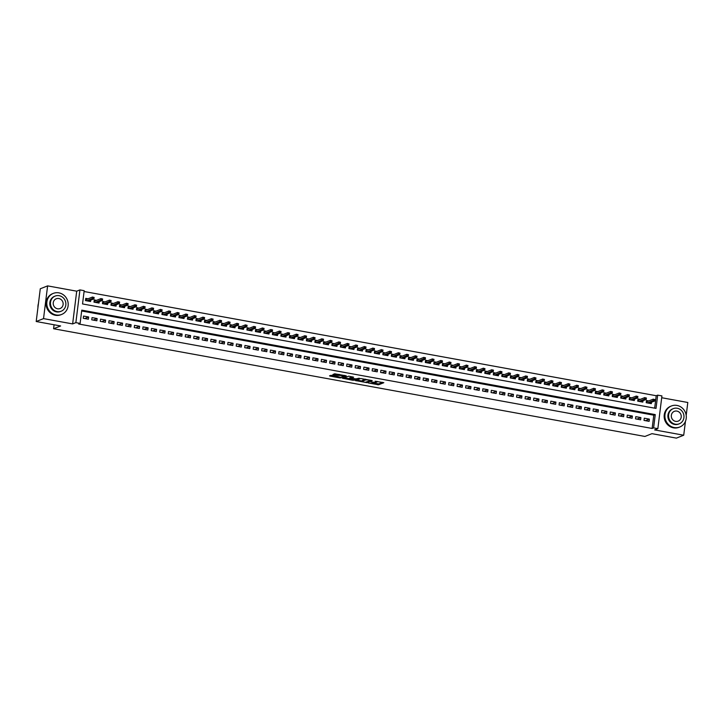 <?xml version="1.0" encoding="UTF-8"?>
<svg xmlns="http://www.w3.org/2000/svg" width="724" height="724" viewBox="0 0 724 724"><rect width="100%" height="100%" fill="white"/><g stroke="black" fill="none" stroke-linecap="round" stroke-linejoin="round"><path stroke-width="1.09" d="M368.235 382.942L378.598 384.779L383.829 382.688L375.123 381.222A2.842 0.498 -172.9 0 1 377.023 381.937A2.842 0.498 -172.9 0 1 376.869 382.073L376.435 382.245A2.842 0.498 -172.9 0 1 372.842 382.118L370.914 381.883L372.444 382.281A2.842 0.498 -172.9 0 1 374.344 382.996A2.842 0.498 -172.9 0 1 374.19 383.132L373.756 383.304A2.842 0.498 -172.9 0 1 370.172 383.177L368.235 382.942M332.099 375.303L329.52 375.837L330.072 376.109L339.909 377.901L346.262 375.847L334.705 373.792L332.95 374.489L333.493 374.751L344.289 375.919L340.751 377.376L332.099 375.303M80.111 323.42L75.866 322.642L79.939 289.908L84.183 290.686L82.536 303.953L656.025 408.408L657.682 395.141L661.926 395.91L657.854 428.644L653.6 427.875L655.256 414.599L81.767 310.144L80.111 323.42L78.645 323.999L652.134 428.454L653.6 427.875M657.854 428.644L654.623 429.92L683.718 435.224L676.388 438.12L651.962 433.667L644.921 436.445L53.585 328.741L60.626 325.963L36.2 321.51L43.531 318.614L72.635 323.918L75.866 322.642M355.457 380.562L366.968 382.661L372.199 380.571L360.642 378.516L355.457 380.562M352.878 380.263L342.443 378.245L348.796 376.199L353.602 377.186L351.448 378.055L352 378.326L355.909 378.869L359.303 378.19L354 380.299L352.932 379.829M36.2 321.51L40.282 288.776L47.612 285.88L43.531 318.614M683.718 435.224L685.456 421.341M686.198 415.377L687.8 402.49L661.7 397.729M88.038 298.795L85.749 298.369L85.468 300.587L90.563 301.51L90.744 300.125M96.536 300.342L94.238 299.917L93.966 302.134L99.061 303.057L99.233 301.673M105.034 301.89L102.736 301.465L102.464 303.682L107.559 304.605L107.731 303.22M113.523 303.437L111.234 303.012L110.962 305.229L116.057 306.152L116.229 304.768M122.021 304.985L119.732 304.56L119.451 306.777L124.555 307.7L124.727 306.315M130.519 306.533L128.229 306.107L127.949 308.324L133.044 309.248L133.225 307.863M139.017 308.08L136.718 307.655L136.447 309.872L141.542 310.795L141.714 309.41M147.515 309.628L145.216 309.202L144.945 311.42L150.04 312.343L150.212 310.949M156.013 311.175L153.714 310.75L153.443 312.967L158.538 313.89L158.71 312.497M164.502 312.723L162.212 312.297L161.932 314.515L167.036 315.438L167.208 314.044M173 314.27L170.71 313.845L170.43 316.062L175.525 316.985L175.706 315.592M181.498 315.809L179.199 315.392L178.928 317.61L184.023 318.533L184.195 317.139M189.996 317.356L187.697 316.94L187.425 319.157L192.521 320.08L192.693 318.687M198.494 318.904L196.195 318.488L195.923 320.705L201.019 321.628L201.191 320.234M206.983 320.451L204.693 320.035L204.412 322.252L209.517 323.176L209.689 321.782M215.481 321.999L213.191 321.583L212.91 323.8L218.005 324.723L218.186 323.329M223.978 323.547L221.68 323.13L221.408 325.348L226.503 326.271L226.675 324.877M232.476 325.094L230.178 324.678L229.906 326.895L235.001 327.818L235.173 326.424M240.974 326.642L238.676 326.225L238.404 328.443L243.499 329.366L243.671 327.972M249.463 328.189L247.174 327.773L246.893 329.99L251.997 330.913L252.169 329.52M257.961 329.737L255.672 329.32L255.391 331.538L260.486 332.461L260.667 331.067M266.459 331.284L264.16 330.868L263.889 333.085L268.984 334.008L269.156 332.615M274.957 332.832L272.658 332.416L272.387 334.633L277.482 335.556L277.654 334.162M283.455 334.379L281.156 333.963L280.885 336.18L285.98 337.103L286.152 335.71M291.944 335.927L289.654 335.511L289.374 337.728L294.478 338.651L294.65 337.257M300.442 337.474L298.152 337.058L297.872 339.275L302.976 340.199L303.148 338.805M308.94 339.022L306.641 338.606L306.37 340.823L311.465 341.746L311.637 340.352M317.438 340.57L315.139 340.153L314.868 342.371L319.963 343.294L320.135 341.9M325.936 342.117L323.637 341.701L323.366 343.918L328.461 344.841L328.633 343.447M334.425 343.665L332.135 343.248L331.854 345.466L336.959 346.389L337.131 344.995M342.923 345.212L340.633 344.796L340.352 347.013L345.457 347.936L345.629 346.543M351.421 346.76L349.122 346.344L348.85 348.561L353.946 349.484L354.127 348.09M359.918 348.307L357.62 347.891L357.348 350.108L362.443 351.031L362.615 349.638M368.416 349.855L366.118 349.439L365.846 351.656L370.941 352.579L371.113 351.185M376.905 351.402L374.616 350.986L374.335 353.203L379.439 354.127L379.611 352.733M385.403 352.95L383.114 352.534L382.833 354.751L387.937 355.674L388.109 354.28M393.901 354.498L391.612 354.081L391.331 356.298L396.426 357.222L396.607 355.828M402.399 356.045L400.101 355.629L399.829 357.846L404.924 358.769L405.096 357.375M410.897 357.593L408.598 357.176L408.327 359.385L413.422 360.317L413.594 358.923M419.386 359.14L417.096 358.724L416.816 360.932L421.92 361.864L422.092 360.471M427.884 360.688L425.594 360.271L425.314 362.48L430.418 363.412L430.59 362.018M436.382 362.235L434.092 361.819L433.812 364.027L438.907 364.959L439.088 363.566M444.88 363.783L442.581 363.367L442.31 365.575L447.405 366.507L447.577 365.113M453.378 365.33L451.079 364.914L450.808 367.122L455.903 368.054L456.075 366.661M461.876 366.878L459.577 366.462L459.306 368.67L464.401 369.602L464.573 368.208M470.365 368.426L468.075 368.009L467.794 370.217L472.899 371.15L473.071 369.756M478.863 369.973L476.573 369.557L476.292 371.765L481.388 372.697L481.569 371.303M487.361 371.521L485.062 371.104L484.79 373.312L489.886 374.245L490.058 372.851M495.859 373.068L493.56 372.652L493.288 374.86L498.384 375.792L498.555 374.399M504.356 374.616L502.058 374.199L501.786 376.408L506.881 377.34L507.053 375.946M512.845 376.163L510.556 375.747L510.275 377.955L515.379 378.887L515.551 377.494M521.343 377.711L519.054 377.294L518.773 379.503L523.868 380.435L524.049 379.041M529.841 379.258L527.543 378.842L527.271 381.05L532.366 381.982L532.538 380.589M538.339 380.806L536.041 380.39L535.769 382.598L540.864 383.53L541.036 382.136M546.837 382.353L544.539 381.937L544.267 384.145L549.362 385.077L549.534 383.684M555.326 383.901L553.036 383.485L552.756 385.693L557.86 386.625L558.032 385.231M563.824 385.449L561.534 385.032L561.254 387.24L566.349 388.173L566.53 386.779M572.322 386.996L570.023 386.58L569.752 388.788L574.847 389.72L575.019 388.326M580.82 388.544L578.521 388.127L578.25 390.336L583.345 391.268L583.517 389.874M589.318 390.091L587.019 389.675L586.748 391.883L591.843 392.815L592.015 391.422M597.807 391.639L595.517 391.222L595.237 393.431L600.341 394.363L600.513 392.969M606.305 393.186L604.015 392.77L603.735 394.978L608.83 395.91L609.011 394.517M614.803 394.734L612.504 394.318L612.233 396.526L617.328 397.458L617.5 396.064M623.301 396.281L621.002 395.865L620.73 398.073L625.826 399.005L625.998 397.612M631.799 397.829L629.5 397.413L629.228 399.621L634.324 400.553L634.495 399.159M640.288 399.377L637.998 398.96L637.717 401.168L642.822 402.101L642.993 400.707M644.016 420.409L649.111 421.341L649.383 419.133L644.288 418.201L644.016 420.409M635.518 418.861L640.613 419.793L640.894 417.585L635.79 416.653L635.518 418.861M627.02 417.314L632.115 418.246L632.396 416.038L627.301 415.105L627.02 417.314M618.522 415.766L623.626 416.698L623.898 414.49L618.803 413.558L618.522 415.766M610.024 414.219L615.129 415.151L615.4 412.942L610.305 412.01L610.024 414.219M601.535 412.671L606.631 413.603L606.902 411.395L601.807 410.463L601.535 412.671M593.037 411.123L598.133 412.056L598.413 409.847L593.309 408.915L593.037 411.123M584.539 409.576L589.635 410.508L589.915 408.3L584.82 407.368L584.539 409.576M576.042 408.037L581.146 408.96L581.417 406.752L576.322 405.82L576.042 408.037M567.544 406.49L572.648 407.413L572.919 405.205L567.824 404.273L567.544 406.49M559.055 404.942L564.15 405.865L564.421 403.657L559.326 402.725L559.055 404.942M550.557 403.395L555.652 404.318L555.932 402.11L550.828 401.177L550.557 403.395M542.059 401.847L547.154 402.77L547.434 400.562L542.33 399.63L542.059 401.847M533.561 400.3L538.665 401.223L538.937 399.014L533.841 398.082L533.561 400.3M525.063 398.752L530.167 399.675L530.439 397.467L525.343 396.535L525.063 398.752M516.574 397.204L521.669 398.128L521.941 395.919L516.846 394.987L516.574 397.204M508.076 395.657L513.171 396.58L513.452 394.372L508.348 393.44L508.076 395.657M499.578 394.109L504.673 395.033L504.954 392.824L499.85 391.892L499.578 394.109M491.08 392.562L496.184 393.485L496.456 391.277L491.361 390.345L491.08 392.562M482.582 391.014L487.686 391.937L487.958 389.729L482.863 388.797L482.582 391.014M474.093 389.467L479.188 390.39L479.46 388.182L474.365 387.25L474.093 389.467M465.595 387.919L470.691 388.842L470.971 386.634L465.867 385.702L465.595 387.919M457.097 386.372L462.193 387.295L462.473 385.087L457.369 384.154L457.097 386.372M448.599 384.824L453.695 385.747L453.975 383.539L448.88 382.607L448.599 384.824M440.102 383.277L445.206 384.2L445.477 381.991L440.382 381.059L440.102 383.277M431.613 381.729L436.708 382.652L436.979 380.444L431.884 379.512L431.613 381.729M423.115 380.181L428.21 381.105L428.49 378.896L423.386 377.964L423.115 380.181M414.617 378.634L419.712 379.557L419.992 377.349L414.888 376.417L414.617 378.634M406.119 377.086L411.214 378.009L411.494 375.801L406.399 374.869L406.119 377.086M397.621 375.539L402.725 376.462L402.997 374.254L397.901 373.322L397.621 375.539M389.132 373.991L394.227 374.914L394.499 372.706L389.403 371.774L389.132 373.991M380.634 372.444L385.729 373.367L386.001 371.159L380.905 370.226L380.634 372.444M372.136 370.896L377.231 371.819L377.512 369.611L372.408 368.679L372.136 370.896M363.638 369.349L368.733 370.272L369.014 368.063L363.919 367.131L363.638 369.349M355.14 367.801L360.244 368.724L360.516 366.516L355.421 365.584L355.14 367.801M346.651 366.253L351.746 367.177L352.018 364.968L346.923 364.036L346.651 366.253M338.153 364.706L343.248 365.629L343.52 363.421L338.425 362.489L338.153 364.706M329.655 363.158L334.75 364.082L335.031 361.873L329.927 360.941L329.655 363.158M321.157 361.611L326.252 362.534L326.533 360.326L321.438 359.394L321.157 361.611M312.659 360.063L317.764 360.986L318.035 358.778L312.94 357.846L312.659 360.063M304.171 358.516L309.266 359.439L309.537 357.231L304.442 356.298L304.171 358.516M295.673 356.968L300.768 357.891L301.039 355.683L295.944 354.751L295.673 356.968M287.175 355.421L292.27 356.344L292.55 354.136L287.446 353.203L287.175 355.421M278.677 353.873L283.772 354.796L284.052 352.588L278.957 351.656L278.677 353.873M270.179 352.326L275.283 353.249L275.554 351.04L270.459 350.108L270.179 352.326M261.681 350.778L266.785 351.701L267.056 349.493L261.961 348.561L261.681 350.778M253.192 349.23L258.287 350.154L258.558 347.945L253.463 347.013L253.192 349.23M244.694 347.683L249.789 348.606L250.07 346.398L244.965 345.466L244.694 347.683M236.196 346.135L241.291 347.058L241.572 344.85L236.477 343.918L236.196 346.135M227.698 344.588L232.802 345.511L233.074 343.303L227.979 342.371L227.698 344.588M219.2 343.04L224.304 343.963L224.576 341.755L219.481 340.823L219.2 343.04M210.711 341.493L215.806 342.416L216.078 340.208L210.983 339.275L210.711 341.493M202.213 339.945L207.308 340.868L207.589 338.66L202.485 337.728L202.213 339.945M193.715 338.398L198.81 339.321L199.091 337.113L193.987 336.18L193.715 338.398M185.217 336.85L190.322 337.773L190.593 335.565L185.498 334.633L185.217 336.85M176.719 335.303L181.824 336.226L182.095 334.017L177 333.085L176.719 335.303M168.23 333.755L173.326 334.678L173.597 332.47L168.502 331.538L168.23 333.755M159.733 332.207L164.828 333.131L165.108 330.922L160.004 329.99L159.733 332.207M151.235 330.66L156.33 331.583L156.61 329.375L151.506 328.452L151.235 330.66M142.737 329.112L147.832 330.044L148.112 327.827L143.017 326.904L142.737 329.112M134.239 327.565L139.343 328.497L139.614 326.28L134.519 325.357L134.239 327.565M125.75 326.017L130.845 326.949L131.116 324.732L126.021 323.809L125.75 326.017M117.252 324.47L122.347 325.402L122.627 323.185L117.523 322.261L117.252 324.47M108.754 322.922L113.849 323.854L114.13 321.637L109.025 320.714L108.754 322.922M100.256 321.375L105.351 322.307L105.632 320.089L100.536 319.166L100.256 321.375M91.758 319.827L96.862 320.759L97.134 318.542L92.038 317.619L91.758 319.827M652.134 428.454L653.79 415.178L81.658 310.976M88.636 316.994L83.541 316.071L83.269 318.279L88.364 319.212L88.636 316.994L84.717 318.542M654.659 408.164L656.216 395.72L84.084 291.51M648.785 400.924L646.496 400.508L646.215 402.716L651.319 403.648L651.491 402.254M54.083 324.768L53.585 328.741M72.635 323.918L76.708 291.184L47.612 285.88M76.708 291.184L79.939 289.908M656.216 395.72L657.682 395.141M653.79 415.178L655.256 414.599M649.383 419.133L645.464 420.68M640.894 417.585L636.966 419.133M632.396 416.038L628.477 417.585M623.898 414.49L619.979 416.038M615.4 412.942L611.481 414.49M606.902 411.395L602.983 412.942M598.413 409.847L594.485 411.395M589.915 408.3L585.997 409.847M581.417 406.752L577.499 408.3M572.919 405.205L569.001 406.752M564.421 403.657L560.503 405.205M555.932 402.11L552.005 403.657M547.434 400.562L543.516 402.11M538.937 399.014L535.018 400.562M530.439 397.467L526.52 399.014M521.941 395.919L518.022 397.467M513.452 394.372L509.524 395.919M504.954 392.824L501.035 394.372M496.456 391.277L492.537 392.824M487.958 389.729L484.039 391.277M479.46 388.182L475.541 389.729M470.971 386.634L467.043 388.182M462.473 385.087L458.545 386.634M453.975 383.539L450.057 385.087M445.477 381.991L441.559 383.539M436.979 380.444L433.061 381.991M428.49 378.896L424.563 380.444M419.992 377.349L416.065 378.896M411.494 375.801L407.576 377.349M402.997 374.254L399.078 375.801M394.499 372.706L390.58 374.254M386.001 371.159L382.082 372.706M377.512 369.611L373.584 371.159M369.014 368.063L365.095 369.611M360.516 366.516L356.597 368.063M352.018 364.968L348.099 366.516M343.52 363.421L339.601 364.968M335.031 361.873L331.103 363.421M326.533 360.326L322.614 361.873M318.035 358.778L314.116 360.326M309.537 357.231L305.618 358.778M301.039 355.683L297.121 357.231M292.55 354.136L288.623 355.683M284.052 352.588L280.134 354.136M275.554 351.04L271.636 352.588M267.056 349.493L263.138 351.04M258.558 347.945L254.64 349.493M250.07 346.398L246.142 347.945M241.572 344.85L237.653 346.398M233.074 343.303L229.155 344.85M224.576 341.755L220.657 343.303M216.078 340.208L212.159 341.755M207.589 338.66L203.661 340.208M199.091 337.113L195.172 338.66M190.593 335.565L186.674 337.113M182.095 334.017L178.176 335.565M173.597 332.47L169.678 334.017M165.108 330.922L161.18 332.47M156.61 329.375L152.692 330.922M148.112 327.827L144.194 329.375M139.614 326.28L135.696 327.827M131.116 324.732L127.198 326.28M122.627 323.185L118.7 324.732M114.13 321.637L110.202 323.185M105.632 320.089L101.713 321.637M97.134 318.542L93.215 320.089M374 383.204L378.715 383.892L382.616 382.353M356.742 380.064L362.253 381.068M365.33 382.299L370.67 380.525L369.077 380.118A2.842 0.498 -172.9 0 0 365.484 380L362.371 381.231A2.842 0.498 -172.9 0 0 362.217 381.358A2.842 0.498 -172.9 0 0 364.118 382.073L365.33 382.299M362.217 381.358L362.335 380.48A2.842 0.498 -172.9 0 1 362.489 380.344L365.349 379.213M349.185 378.688L343.773 377.702M352.38 376.851L351.547 377.267M349.267 378.923L353.728 379.729L354.986 379.213L351.593 378.48L349.267 378.923L349.384 378.037L349.14 379.032M351.475 377.566L350.579 377.557L350.47 378.444M349.384 378.037L350.579 377.557M334.226 373.982L339.411 374.489M344.307 375.801L345.049 375.512M330.805 375.34L336.207 376.317M649.772 403.368L649.826 402.906M646.405 401.187L647.582 401.404M646.586 402.788L646.776 401.25L646.975 402.861M654.758 400.426L654.867 399.548L654.025 399.395L654.677 400.996L653.148 400.716L653.347 399.123L647.138 401.576M653.908 400.272L647.491 402.951M654.677 400.996L649.021 403.232M654.025 399.395L654.867 399.548M674.216 427.549A11.322 10.607 68.5 0 0 679.755 427.024A11.322 10.607 68.5 0 0 686.207 415.476A11.322 10.607 68.5 0 0 676.976 405.431A11.322 10.607 68.5 0 0 671.438 405.965A11.322 10.607 68.5 0 0 664.985 417.513A11.322 10.607 68.5 0 0 674.216 427.549M671.438 405.965L670.705 406.255A11.322 10.607 68.5 0 0 664.252 417.802A11.322 10.607 68.5 0 0 673.483 427.839A11.322 10.607 68.5 0 0 679.021 427.314L679.755 427.024M679.266 423.812L678.587 424.074A8.154 7.638 -111.5 0 1 674.605 424.454A8.154 7.638 -111.5 0 1 667.953 417.223A8.154 7.638 -111.5 0 1 672.605 408.915L673.275 408.644A8.154 7.638 68.5 0 0 668.632 416.961A8.154 7.638 68.5 0 0 675.284 424.192A8.154 7.638 68.5 0 0 679.266 423.812A8.154 7.638 68.5 0 0 683.909 415.495A8.154 7.638 68.5 0 0 677.266 408.264A8.154 7.638 68.5 0 0 673.275 408.644M676.913 411.096A5.249 4.923 68.5 0 0 671.347 416.698A5.249 4.923 68.5 0 0 678.198 421.115A5.249 4.923 68.5 0 0 676.913 411.096M56.119 314.976A11.322 10.607 68.5 0 0 61.658 314.442A11.322 10.607 68.5 0 0 68.11 302.894A11.322 10.607 68.5 0 0 58.879 292.858A11.322 10.607 68.5 0 0 53.341 293.383A11.322 10.607 68.5 0 0 46.888 304.931A11.322 10.607 68.5 0 0 56.119 314.976M53.341 293.383L52.608 293.673A11.322 10.607 68.5 0 0 46.155 305.22A11.322 10.607 68.5 0 0 55.386 315.266A11.322 10.607 68.5 0 0 60.925 314.732L61.658 314.442M61.169 311.229L60.49 311.492A8.154 7.638 -111.5 0 1 56.508 311.881A8.154 7.638 -111.5 0 1 49.856 304.65A8.154 7.638 -111.5 0 1 54.508 296.333L55.178 296.071A8.154 7.638 68.5 0 0 50.535 304.379A8.154 7.638 68.5 0 0 57.178 311.61A8.154 7.638 68.5 0 0 61.169 311.229A8.154 7.638 68.5 0 0 65.812 302.913A8.154 7.638 68.5 0 0 59.169 295.691A8.154 7.638 68.5 0 0 55.178 296.071M58.816 298.514A5.249 4.923 68.5 0 0 53.25 304.116A5.249 4.923 68.5 0 0 60.101 308.533A5.249 4.923 68.5 0 0 58.816 298.514M38.444 303.51A11.322 10.607 68.5 0 0 37.947 307.51M641.274 401.82L641.328 401.358M637.916 399.639L639.084 399.856M638.088 401.241L638.278 399.702L638.487 401.313M646.261 398.879L646.378 398.001L645.527 397.847L646.179 399.449L644.65 399.168L644.849 397.576L638.64 400.028M645.419 398.725L638.993 401.404M646.179 399.449L640.523 401.684M645.527 397.847L646.378 398.001M632.776 400.272L632.839 399.811M629.418 398.091L630.595 398.309M629.59 399.693L629.78 398.155L629.989 399.766M637.772 397.331L637.88 396.453L637.029 396.299L637.681 397.901L636.152 397.621L636.351 396.028L630.142 398.481M636.921 397.177L630.495 399.856M637.681 397.901L632.025 400.137M637.029 396.299L637.88 396.453M624.287 398.725L624.341 398.263M620.921 396.544L622.097 396.761M621.101 398.146L621.292 396.607L621.491 398.218M629.274 395.784L629.382 394.906L628.532 394.752L629.183 396.354L627.654 396.073L627.853 394.48L621.654 396.933M628.423 395.63L622.006 398.309M629.183 396.354L623.536 398.589M628.532 394.752L629.382 394.906M615.789 397.177L615.843 396.716M612.423 394.996L613.599 395.214M612.604 396.598L612.794 395.06L612.993 396.671M620.776 394.236L620.884 393.358L620.034 393.204L620.694 394.806L619.165 394.526L619.355 392.933L613.156 395.385M619.925 394.082L613.509 396.761M620.694 394.806L615.038 397.042M620.034 393.204L620.884 393.358M607.291 395.63L607.346 395.168M603.925 393.449L605.101 393.666M604.106 395.051L604.296 393.512L604.495 395.123M612.278 392.698L612.386 391.811L611.536 391.657L612.196 393.259L610.667 392.978L610.866 391.385L604.658 393.838M611.427 392.535L605.011 395.214M612.196 393.259L606.54 395.494M611.536 391.657L612.386 391.811M598.793 394.082L598.848 393.621M595.436 391.901L596.603 392.118M595.608 393.503L595.798 391.965L596.006 393.575M603.78 391.15L603.897 390.263L603.047 390.109L603.698 391.711L602.169 391.431L602.368 389.838L596.16 392.29M602.929 390.987L596.513 393.666M603.698 391.711L598.042 393.947M603.047 390.109L603.897 390.263M590.295 392.535L590.359 392.073M586.938 390.354L588.114 390.571M587.11 391.956L587.3 390.417L587.508 392.028M595.291 389.603L595.399 388.716L594.549 388.562L595.2 390.164L593.671 389.883L593.87 388.29L587.662 390.743M594.44 389.44L588.015 392.118M595.2 390.164L589.544 392.399M594.549 388.562L595.399 388.716M581.806 390.987L581.861 390.535M578.44 388.806L579.616 389.023M578.621 390.408L578.811 388.869L579.01 390.48M586.793 388.055L586.902 387.168L586.051 387.014L586.702 388.616L585.173 388.336L585.372 386.743L579.173 389.195M585.942 387.892L579.526 390.571M586.702 388.616L581.055 390.851M586.051 387.014L586.902 387.168M573.308 389.44L573.363 388.987M569.942 387.259L571.118 387.476M570.123 388.86L570.313 387.322L570.512 388.933M578.295 386.507L578.404 385.621L577.553 385.467L578.205 387.069L576.684 386.788L576.874 385.195L570.675 387.648M577.444 386.344L571.028 389.023M578.205 387.069L572.557 389.304M577.553 385.467L578.404 385.621M564.811 387.892L564.865 387.44M561.444 385.711L562.62 385.928M561.625 387.313L561.815 385.774L562.014 387.385M569.797 384.96L569.906 384.073L569.055 383.919L569.716 385.521L568.186 385.24L568.385 383.648L562.177 386.1M568.946 384.797L562.53 387.476M569.716 385.521L564.059 387.756M569.055 383.919L569.906 384.073M556.313 386.344L556.367 385.892M552.946 384.163L554.122 384.381M553.127 385.765L553.317 384.227L553.525 385.838M561.299 383.412L561.417 382.525L560.566 382.372L561.218 383.973L559.688 383.693L559.887 382.1L553.679 384.553M560.448 383.249L554.032 385.928M561.218 383.973L555.561 386.209M560.566 382.372L561.417 382.525M547.815 384.797L547.878 384.344M544.457 382.616L545.634 382.833M544.629 384.218L544.819 382.679L545.027 384.29M552.81 381.865L552.919 380.978L552.068 380.824L552.72 382.426L551.19 382.145L551.389 380.553L545.181 383.005M551.96 381.702L545.534 384.381M552.72 382.426L547.063 384.661M552.068 380.824L552.919 380.978M539.326 383.249L539.38 382.797M535.959 381.068L537.136 381.286M536.131 382.67L536.33 381.132L536.529 382.743M544.312 380.317L544.421 379.43L543.57 379.276L544.222 380.878L542.692 380.598L542.891 379.005L536.692 381.458M543.462 380.154L537.045 382.833M544.222 380.878L538.575 383.114M543.57 379.276L544.421 379.43M530.828 381.702L530.882 381.249M527.461 379.521L528.638 379.738M527.642 381.123L527.832 379.584L528.031 381.195M535.814 378.77L535.923 377.883L535.072 377.729L535.724 379.331L534.194 379.05L534.393 377.457L528.194 379.91M534.964 378.607L528.547 381.286M535.724 379.331L530.077 381.566M535.072 377.729L535.923 377.883M522.33 380.154L522.384 379.702M518.963 377.973L520.14 378.19M519.144 379.575L519.334 378.037L519.533 379.648M527.316 377.222L527.425 376.335L526.574 376.181L527.235 377.783L525.705 377.503L525.905 375.91L519.696 378.362M526.466 377.059L520.049 379.738M527.235 377.783L521.579 380.019M526.574 376.181L527.425 376.335M513.832 378.607L513.886 378.154M510.465 376.426L511.642 376.643M510.646 378.028L510.836 376.489L511.035 378.1M518.818 375.675L518.927 374.788L518.085 374.634L518.737 376.236L517.207 375.955L517.407 374.362L511.198 376.815M517.968 375.512L511.551 378.19M518.737 376.236L513.081 378.471M518.085 374.634L518.927 374.788M505.334 377.059L505.397 376.607M501.976 374.878L503.153 375.095M502.148 376.48L502.338 374.942L502.546 376.552M510.329 374.127L510.438 373.24L509.587 373.086L510.239 374.688L508.71 374.408L508.909 372.815L502.7 375.267M509.479 373.973L503.053 376.643M510.239 374.688L504.583 376.923M509.587 373.086L510.438 373.24M496.845 375.512L496.899 375.059M493.478 373.331L494.655 373.548M493.65 374.932L493.849 373.394L494.049 375.005M501.832 372.579L501.94 371.693L501.089 371.539L501.741 373.141L500.212 372.86L500.411 371.267L494.211 373.72M500.981 372.426L494.564 375.095M501.741 373.141L496.085 375.376M501.089 371.539L501.94 371.693M488.347 373.964L488.401 373.512M484.98 371.783L486.157 372M485.161 373.385L485.351 371.846L485.551 373.457M493.334 371.032L493.442 370.145L492.591 369.991L493.243 371.593L491.714 371.312L491.913 369.72L485.714 372.172M492.483 370.878L486.066 373.548M493.243 371.593L487.596 373.828M492.591 369.991L493.442 370.145M479.849 372.417L479.903 371.964M476.483 370.236L477.659 370.453M476.664 371.837L476.854 370.299L477.053 371.91M484.836 369.484L484.944 368.597L484.094 368.444L484.754 370.045L483.225 369.765L483.424 368.172L477.216 370.625M483.985 369.331L477.569 372M484.754 370.045L479.098 372.281M484.094 368.444L484.944 368.597M471.351 370.869L471.405 370.417M467.985 368.688L469.161 368.905M468.166 370.29L468.356 368.751L468.555 370.362M476.338 367.937L476.446 367.05L475.605 366.896L476.256 368.498L474.727 368.217L474.926 366.625L468.718 369.077M475.487 367.783L469.071 370.453M476.256 368.498L470.6 370.733M475.605 366.896L476.446 367.05M462.853 369.321L462.917 368.869M459.496 367.14L460.672 367.358M459.668 368.742L459.858 367.204L460.066 368.815M467.84 366.389L467.957 365.502L467.107 365.349L467.758 366.95L466.229 366.67L466.428 365.077L460.22 367.53M466.998 366.235L460.573 368.905M467.758 366.95L462.102 369.186M467.107 365.349L467.957 365.502M454.355 367.774L454.419 367.321M450.998 365.593L452.174 365.81M451.17 367.195L451.369 365.656L451.568 367.267M459.351 364.842L459.459 363.955L458.609 363.801L459.26 365.403L457.731 365.122L457.93 363.529L451.722 365.982M458.5 364.688L452.075 367.358M459.26 365.403L453.604 367.638M458.609 363.801L459.459 363.955M445.866 366.226L445.921 365.774M442.5 364.045L443.676 364.262M442.681 365.647L442.871 364.109L443.07 365.72M450.853 363.294L450.962 362.407L450.111 362.253L450.762 363.855L449.233 363.575L449.432 361.982L443.233 364.434M450.002 363.14L443.586 365.81M450.762 363.855L445.115 366.091M450.111 362.253L450.962 362.407M437.368 364.679L437.423 364.226M434.002 362.498L435.178 362.715M434.183 364.1L434.373 362.561L434.572 364.172M442.355 361.747L442.464 360.86L441.613 360.706L442.274 362.308L440.744 362.027L440.943 360.443L434.735 362.887M441.504 361.593L435.088 364.262M442.274 362.308L436.617 364.543M441.613 360.706L442.464 360.86M428.87 363.131L428.925 362.679M425.504 360.95L426.68 361.167M425.685 362.552L425.875 361.014L426.074 362.624M433.857 360.199L433.966 359.312L433.124 359.158L433.776 360.76L432.246 360.48L432.445 358.896L426.237 361.339M433.006 360.045L426.59 362.715M433.776 360.76L428.119 362.996M433.124 359.158L433.966 359.312M420.373 361.584L420.436 361.131M417.015 359.403L418.191 359.62M417.187 361.005L417.377 359.466L417.585 361.077M425.359 358.651L425.477 357.765L424.626 357.611L425.278 359.213L423.748 358.932L423.947 357.348L417.739 359.792M424.517 358.498L418.092 361.167M425.278 359.213L419.621 361.448M424.626 357.611L425.477 357.765M411.875 360.036L411.938 359.584M408.517 357.855L409.694 358.072M408.689 359.457L408.888 357.928L409.087 359.529M416.87 357.104L416.979 356.217L416.128 356.063L416.78 357.665L415.25 357.385L415.449 355.801L409.241 358.244M416.019 356.95L409.594 359.62M416.78 357.665L411.123 359.9M416.128 356.063L416.979 356.217M403.386 358.489L403.44 358.036M400.019 356.308L401.196 356.525M400.2 357.909L400.39 356.38L400.589 357.982M408.372 355.556L408.481 354.669L407.63 354.516L408.282 356.118L406.752 355.837L406.951 354.253L400.752 356.697M407.522 355.403L401.105 358.072M408.282 356.118L402.635 358.353M407.63 354.516L408.481 354.669M394.888 356.941L394.942 356.489M391.521 354.76L392.698 354.977M391.702 356.362L391.892 354.832L392.091 356.434M399.874 354.009L399.983 353.122L399.132 352.968L399.793 354.57L398.263 354.298L398.462 352.706L392.254 355.149M399.024 353.855L392.607 356.525M399.793 354.57L394.137 356.805M399.132 352.968L399.983 353.122M386.39 355.394L386.444 354.941M383.023 353.212L384.2 353.43M383.204 354.814L383.394 353.285L383.593 354.887M391.376 352.461L391.485 351.574L390.643 351.421L391.295 353.022L389.765 352.751L389.964 351.158L383.756 353.602M390.526 352.307L384.109 354.977M391.295 353.022L385.639 355.258M390.643 351.421L391.485 351.574M377.892 353.846L377.955 353.393M374.534 351.665L375.711 351.882M374.706 353.267L374.896 351.737L375.104 353.339M382.878 350.914L382.996 350.027L382.145 349.873L382.797 351.475L381.267 351.203L381.467 349.611L375.258 352.054M382.037 350.76L375.611 353.43M382.797 351.475L377.141 353.71M382.145 349.873L382.996 350.027M369.394 352.298L369.457 351.846M366.036 350.117L367.213 350.335M366.208 351.719L366.398 350.19L366.606 351.792M374.389 349.366L374.498 348.479L373.647 348.325L374.299 349.927L372.769 349.656L372.969 348.063L366.76 350.507M373.539 349.212L367.113 351.882M374.299 349.927L368.643 352.163M373.647 348.325L374.498 348.479M360.905 350.751L360.959 350.298M357.538 348.57L358.715 348.787M357.719 350.172L357.909 348.642L358.108 350.244M365.892 347.819L366 346.932L365.149 346.778L365.801 348.38L364.272 348.108L364.471 346.515L358.271 348.959M365.041 347.665L358.624 350.335M365.801 348.38L360.154 350.615M365.149 346.778L366 346.932M352.407 349.203L352.461 348.751M349.04 347.022L350.217 347.239M349.221 348.624L349.411 347.095L349.611 348.697M357.394 346.271L357.502 345.384L356.651 345.23L357.312 346.832L355.783 346.561L355.973 344.968L349.773 347.411M356.543 346.117L350.126 348.787M357.312 346.832L351.656 349.068M356.651 345.23L357.502 345.384M343.909 347.656L343.963 347.203M340.542 345.475L341.719 345.692M340.723 347.077L340.913 345.547L341.113 347.149M348.896 344.724L349.004 343.837L348.163 343.683L348.814 345.285L347.285 345.013L347.484 343.42L341.276 345.864M348.045 344.57L341.628 347.239M348.814 345.285L343.158 347.52M348.163 343.683L349.004 343.837M335.411 346.108L335.465 345.656M332.054 343.927L333.23 344.144M332.226 345.529L332.416 344L332.624 345.601M340.398 343.176L340.515 342.289L339.665 342.135L340.316 343.737L338.787 343.466L338.986 341.873L332.778 344.316M339.556 343.022L333.131 345.692M340.316 343.737L334.66 345.972M339.665 342.135L340.515 342.289M326.913 344.561L326.977 344.108M323.556 342.38L324.732 342.597M323.728 343.981L323.918 342.452L324.126 344.054M331.909 341.628L332.017 340.742L331.167 340.588L331.818 342.19L330.289 341.918L330.488 340.325L324.28 342.769M331.058 341.475L324.633 344.144M331.818 342.19L326.162 344.425M331.167 340.588L332.017 340.742M318.424 343.013L318.479 342.561M315.058 340.832L316.234 341.049M315.239 342.434L315.429 340.904L315.628 342.506M323.411 340.081L323.519 339.194L322.669 339.04L323.32 340.642L321.791 340.371L321.99 338.778L315.791 341.221M322.56 339.927L316.144 342.597M323.32 340.642L317.673 342.877M322.669 339.04L323.519 339.194M309.926 341.466L309.981 341.013M306.56 339.284L307.736 339.502M306.741 340.886L306.931 339.357L307.13 340.959M314.913 338.533L315.021 337.646L314.171 337.493L314.831 339.094L313.302 338.823L313.492 337.23L307.293 339.674M314.062 338.38L307.646 341.049M314.831 339.094L309.175 341.33M314.171 337.493L315.021 337.646M301.428 339.918L301.483 339.466M298.062 337.737L299.238 337.954M298.243 339.339L298.433 337.809L298.632 339.411M306.415 336.986L306.524 336.099L305.673 335.945L306.333 337.547L304.804 337.275L305.003 335.683L298.795 338.126M305.564 336.832L299.148 339.502M306.333 337.547L300.677 339.782M305.673 335.945L306.524 336.099M292.93 338.37L292.985 337.918M289.573 336.189L290.74 336.407M289.745 337.791L289.935 336.262L290.143 337.864M297.917 335.438L298.035 334.551L297.184 334.398L297.836 335.999L296.306 335.728L296.505 334.135L290.297 336.579M297.075 335.284L290.65 337.954M297.836 335.999L292.179 338.235M297.184 334.398L298.035 334.551M284.432 336.823L284.496 336.37M281.075 334.642L282.251 334.859M281.247 336.244L281.437 334.714L281.645 336.316M289.428 333.891L289.537 333.004L288.686 332.85L289.338 334.452L287.808 334.18L288.007 332.588L281.799 335.031M288.577 333.737L282.152 336.407M289.338 334.452L283.681 336.687M288.686 332.85L289.537 333.004M275.944 335.275L275.998 334.823M272.577 333.094L273.753 333.312M272.758 334.696L272.948 333.167L273.147 334.769M280.93 332.343L281.039 331.456L280.188 331.302L280.84 332.904L279.31 332.633L279.509 331.04L273.31 333.483M280.079 332.189L273.663 334.859M280.84 332.904L275.192 335.14M280.188 331.302L281.039 331.456M267.446 333.728L267.5 333.275M264.079 331.547L265.256 331.764M264.26 333.149L264.45 331.619L264.649 333.221M272.432 330.796L272.541 329.909L271.69 329.755L272.351 331.357L270.821 331.085L271.011 329.492L264.812 331.936M271.581 330.642L265.165 333.312M272.351 331.357L266.694 333.592M271.69 329.755L272.541 329.909M258.948 332.18L259.002 331.728M255.581 329.999L256.758 330.216M255.762 331.601L255.952 330.072L256.151 331.673M263.934 329.248L264.043 328.361L263.192 328.207L263.853 329.809L262.323 329.538L262.522 327.945L256.314 330.388M263.084 329.094L256.667 331.764M263.853 329.809L258.197 332.044M263.192 328.207L264.043 328.361M250.45 330.633L250.504 330.18M247.083 328.452L248.26 328.669M247.264 330.053L247.454 328.524L247.662 330.126M255.436 327.701L255.554 326.814L254.703 326.66L255.355 328.262L253.825 327.99L254.024 326.397L247.816 328.841M254.586 327.547L248.169 330.216M255.355 328.262L249.699 330.497M254.703 326.66L255.554 326.814M241.952 329.085L242.015 328.633M238.594 326.904L239.771 327.121M238.766 328.506L238.956 326.977L239.164 328.578M246.947 326.153L247.056 325.266L246.205 325.112L246.857 326.714L245.327 326.443L245.527 324.85L239.318 327.293M246.097 325.999L239.671 328.669M246.857 326.714L241.201 328.949M246.205 325.112L247.056 325.266M233.463 327.538L233.517 327.085M230.096 325.357L231.273 325.574M230.268 326.958L230.467 325.429L230.666 327.031M238.449 324.605L238.558 323.719L237.707 323.565L238.359 325.167L236.829 324.895L237.029 323.302L230.829 325.746M237.599 324.452L231.182 327.121M238.359 325.167L232.712 327.402M237.707 323.565L238.558 323.719M224.965 325.99L225.019 325.538M221.598 323.809L222.775 324.026M221.779 325.411L221.969 323.881L222.168 325.483M229.951 323.058L230.06 322.171L229.209 322.017L229.861 323.619L228.332 323.347L228.531 321.755L222.331 324.198M229.101 322.904L222.684 325.574M229.861 323.619L224.214 325.854M229.209 322.017L230.06 322.171M216.467 324.442L216.521 323.99M213.1 322.261L214.277 322.479M213.281 323.863L213.471 322.334L213.671 323.936M221.453 321.51L221.562 320.623L220.711 320.47L221.372 322.071L219.843 321.8L220.042 320.207L213.833 322.651M220.603 321.356L214.186 324.026M221.372 322.071L215.716 324.307M220.711 320.47L221.562 320.623M207.969 322.895L208.023 322.442M204.602 320.714L205.779 320.931M204.783 322.316L204.973 320.786L205.173 322.388M212.956 319.963L213.073 319.076L212.222 318.922L212.874 320.524L211.345 320.252L211.544 318.66L205.335 321.103M212.105 319.809L205.688 322.479M212.874 320.524L207.218 322.759M212.222 318.922L213.073 319.076M199.471 321.347L199.534 320.895M196.113 319.166L197.29 319.384M196.285 320.768L196.476 319.239L196.684 320.841M204.467 318.415L204.575 317.528L203.725 317.374L204.376 318.976L202.847 318.705L203.046 317.112L196.838 319.556M203.616 318.261L197.19 320.931M204.376 318.976L198.72 321.212M203.725 317.374L204.575 317.528M190.982 319.8L191.036 319.347M187.616 317.619L188.792 317.836M187.787 319.221L187.987 317.691L188.186 319.293M195.969 316.868L196.077 315.981L195.227 315.827L195.878 317.429L194.349 317.157L194.548 315.564L188.349 318.008M195.118 316.714L188.702 319.384M195.878 317.429L190.231 319.664M195.227 315.827L196.077 315.981M182.484 318.252L182.538 317.8M179.118 316.071L180.294 316.288M179.299 317.673L179.489 316.144L179.688 317.746M187.471 315.32L187.579 314.433L186.729 314.279L187.38 315.881L185.851 315.61L186.05 314.017L179.851 316.46M186.62 315.166L180.204 317.836M187.38 315.881L181.733 318.117M186.729 314.279L187.579 314.433M173.986 316.705L174.041 316.252M170.62 314.524L171.796 314.741M170.801 316.126L170.991 314.596L171.19 316.198M178.973 313.773L179.081 312.886L178.231 312.732L178.891 314.334L177.362 314.062L177.561 312.469L171.353 314.913M178.122 313.619L171.706 316.288M178.891 314.334L173.235 316.569M178.231 312.732L179.081 312.886M165.488 315.157L165.543 314.705M162.122 312.976L163.298 313.193M162.303 314.578L162.493 313.049L162.692 314.65M170.475 312.225L170.583 311.338L169.742 311.184L170.393 312.786L168.864 312.515L169.063 310.922L162.855 313.365M169.624 312.071L163.208 314.741M170.393 312.786L164.737 315.021M169.742 311.184L170.583 311.338M156.99 313.61L157.054 313.157M153.633 311.429L154.809 311.646M153.805 313.03L153.995 311.501L154.203 313.103M161.977 310.677L162.095 309.791L161.244 309.637L161.895 311.248L160.366 310.967L160.565 309.374L154.357 311.818M161.135 310.524L154.71 313.193M161.895 311.248L156.239 313.474M161.244 309.637L162.095 309.791M148.492 312.062L148.556 311.61M145.135 309.881L146.311 310.098M145.307 311.483L145.506 309.953L145.705 311.555M153.488 309.13L153.597 308.243L152.746 308.089L153.398 309.7L151.868 309.419L152.067 307.827L145.859 310.27M152.637 308.976L146.212 311.646M153.398 309.7L147.741 311.926M152.746 308.089L153.597 308.243M140.004 310.515L140.058 310.062M136.637 308.334L137.813 308.551M136.818 309.935L137.008 308.406L137.207 310.008M144.99 307.582L145.099 306.695L144.248 306.542L144.9 308.153L143.37 307.872L143.569 306.279L137.37 308.723M144.139 307.428L137.723 310.098M144.9 308.153L139.252 310.379M144.248 306.542L145.099 306.695M131.506 308.967L131.56 308.514M128.139 306.786L129.315 307.003M128.32 308.388L128.51 306.858L128.709 308.46M136.492 306.035L136.601 305.148L135.75 304.994L136.411 306.605L134.881 306.324L135.08 304.732L128.872 307.175M135.641 305.881L129.225 308.551M136.411 306.605L130.754 308.831M135.75 304.994L136.601 305.148M123.008 307.419L123.062 306.967M119.641 305.238L120.818 305.456M119.822 306.84L120.012 305.311L120.211 306.913M127.994 304.487L128.103 303.6L127.261 303.447L127.913 305.057L126.383 304.777L126.582 303.184L120.374 305.628M127.143 304.333L120.727 307.003M127.913 305.057L122.256 307.284M127.261 303.447L128.103 303.6M114.51 305.872L114.573 305.419M111.152 303.691L112.329 303.908M111.324 305.293L111.514 303.763L111.722 305.365M119.496 302.94L119.614 302.053L118.763 301.899L119.415 303.51L117.885 303.229L118.084 301.637L111.876 304.08M118.655 302.786L112.229 305.456M119.415 303.51L113.759 305.736M118.763 301.899L119.614 302.053M106.012 304.324L106.075 303.872M102.654 302.143L103.831 302.361M102.826 303.745L103.025 302.216L103.224 303.818M111.007 301.392L111.116 300.505L110.265 300.351L110.917 301.962L109.387 301.682L109.586 300.089L103.378 302.542M110.157 301.238L103.731 303.908M110.917 301.962L105.261 304.189M110.265 300.351L111.116 300.505M97.523 302.777L97.577 302.324M94.156 300.596L95.333 300.813M94.337 302.198L94.527 300.668L94.726 302.27M102.509 299.845L102.618 298.958L101.767 298.804L102.419 300.415L100.889 300.134L101.089 298.541L94.889 300.994M101.659 299.691L95.242 302.361M102.419 300.415L96.772 302.641M101.767 298.804L102.618 298.958M89.025 301.229L89.079 300.777M85.658 299.048L86.835 299.265M85.839 300.65L86.029 299.121L86.228 300.722M94.011 298.297L94.12 297.41L93.269 297.256L93.93 298.867L92.4 298.587L92.6 296.994L86.391 299.446M93.161 298.143L86.744 300.813M93.93 298.867L88.274 301.094M93.269 297.256L94.12 297.41M378.715 383.892L378.598 384.779M377.593 383.856L377.476 384.743M367.059 381.955L366.968 382.661M356.063 380.326L356.009 380.833M365.575 379.249L365.484 380M362.489 380.344L362.371 381.231M343.104 377.964L343.04 378.471M351.565 377.177L351.448 378.055M354.09 379.593L354 380.299M336.343 376.082L336.289 376.561M339.782 374.552L339.701 375.213M338.941 374.679L338.832 375.557M337.818 374.634L337.71 375.521M333.556 374.245L333.493 374.751M341.122 377.231L341.031 377.937M330.135 375.602L330.072 376.109M374.426 382.326L374.344 382.996M377.095 381.349L377.023 381.937M351.511 377.213L351.402 378.1M336.235 376.064L336.162 376.679M344.353 375.385L344.289 375.919"/></g></svg>
